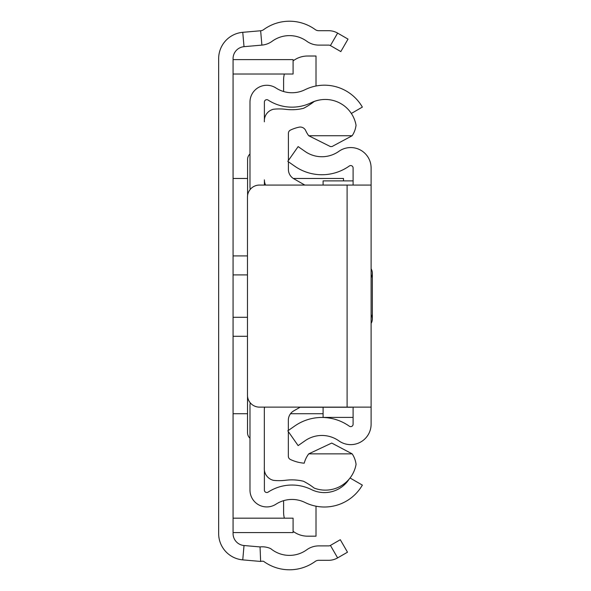 <?xml version="1.0" encoding="UTF-8"?>
<svg xmlns="http://www.w3.org/2000/svg" width="591" height="591" viewBox="0 0 591 591"><rect width="100%" height="100%" fill="white"/><g stroke="black" fill="none" stroke-linecap="round" stroke-linejoin="round"><path stroke-width="0.89" d="M233.061 58.635L233.061 533.57A12.005 12.005 0 0 0 244.017 545.523L260.055 546.926A20.404 20.404 0 0 1 270.744 548.647A29.41 29.41 0 0 0 306.744 549.785A20.404 20.404 0 0 1 318.719 545.899L328.618 545.899A3.598 3.598 0 0 0 330.421 545.419L340.298 539.716L347.501 552.193L337.624 557.897A18.003 18.003 0 0 1 328.618 560.305L318.719 560.305A5.999 5.999 0 0 0 315.195 561.45A43.815 43.815 0 0 1 263.66 561.369A5.999 5.999 0 0 0 260.646 561.443L242.761 559.876A26.41 26.41 0 0 1 218.655 533.57L218.655 58.635A26.41 26.41 0 0 1 242.761 32.32L260.646 30.762A5.999 5.999 0 0 0 263.66 29.631A43.815 43.815 0 0 1 315.195 29.55A5.999 5.999 0 0 0 318.719 30.695L328.618 30.695A18.003 18.003 0 0 1 337.624 33.103L348.018 39.109L340.815 51.58L330.421 45.581A3.598 3.598 0 0 0 328.618 45.101L318.719 45.101A20.404 20.404 0 0 1 306.744 41.215A29.41 29.41 0 0 0 272.148 41.267A20.404 20.404 0 0 1 261.894 45.108L244.017 46.674A12.005 12.005 0 0 0 233.061 58.635M233.061 59.019A0.598 0.598 0 0 0 233.659 59.625L293.084 59.625L293.084 74.03L233.659 74.03A15.004 15.004 0 0 1 233.061 74.015M233.061 533.178A0.598 0.598 0 0 1 233.659 532.58L293.084 532.58L293.084 518.174L233.659 518.174A15.004 15.004 0 0 0 233.061 518.181M293.313 178.46L343.497 178.46L343.497 180.89M371.104 239.68L371.104 266.689M371.104 325.508L371.104 352.517M371.104 269.09L371.104 323.107L371.104 269.09M371.104 185.064L371.104 407.133L259.471 407.133A12.005 12.005 0 0 1 247.466 395.135L247.466 197.069A12.005 12.005 0 0 1 259.471 185.064L371.104 185.064L371.104 167.962A20.404 20.404 0 0 0 338.902 151.318A29.41 29.41 0 0 1 305.022 151.414L298.137 146.598L287.81 161.343L294.695 166.167A47.413 47.413 0 0 0 349.311 166.005A2.401 2.401 0 0 1 353.1 167.962L353.1 185.064M353.1 407.133L353.1 424.235A2.401 2.401 0 0 1 349.311 426.192A47.413 47.413 0 0 0 294.695 426.037L287.81 430.854L298.137 445.607L305.022 440.783A29.41 29.41 0 0 1 338.902 440.879A20.404 20.404 0 0 0 371.104 424.235L371.104 407.133M353.1 180.89L323.092 180.89L323.092 185.064M353.1 417.401L323.092 417.401L323.092 407.229M371.104 268.779A8.437 8.437 0 0 1 371.104 277.578M371.104 323.417A8.437 8.437 0 0 0 371.104 314.619M250.237 402.796A18.003 18.003 0 0 0 249.986 405.773L249.986 490.116A16.807 16.807 0 0 0 275.96 504.204A29.41 29.41 0 0 1 305.015 502.483A43.815 43.815 0 0 0 362.357 485.1L350.049 477.993M351.342 113.457L362.357 107.097A43.815 43.815 0 0 0 305.015 89.714A29.41 29.41 0 0 1 275.96 87.993A16.807 16.807 0 0 0 249.986 102.08L249.986 186.424A18.003 18.003 0 0 0 250.237 189.401M264.391 407.133L264.391 408.566M264.391 470.259L264.391 490.116A2.401 2.401 0 0 0 268.1 492.133A43.815 43.815 0 0 1 311.391 489.562A29.41 29.41 0 0 0 349.133 479.124M319.509 100.005A29.41 29.41 0 0 0 311.391 102.635A43.815 43.815 0 0 1 268.1 100.064A2.401 2.401 0 0 0 264.391 102.08L264.391 119.692M265.581 185.064A12.005 12.005 0 0 1 264.391 179.856L264.391 185.064M293.084 60.91A24.009 24.009 0 0 1 307.608 56.019L316.008 56.019L316.008 86.005M283.599 91.531L283.599 80.029A24.009 24.009 0 0 1 284.36 74.03M293.084 531.287A24.009 24.009 0 0 0 307.608 536.177L316.008 536.177L316.008 506.192M283.599 500.673L283.599 512.168A24.009 24.009 0 0 0 284.36 518.174M288.342 431.607L288.342 456.23A3.598 3.598 180 0 0 290.395 459.48A39.582 39.582 0 0 0 304.217 463.189A27.068 27.068 0 0 1 308.731 453.858L352.177 453.858A24.238 24.238 0 0 1 356.063 464.393A31.212 31.212 0 0 1 314.205 488.092A66.79 66.79 0 0 0 303.434 481.237A49.578 49.578 0 0 0 285.542 480.276A51.986 51.986 0 0 1 273.5 480.35A11.931 11.931 0 0 1 264.332 467.791L264.332 409.77A12.005 12.005 0 0 1 264.62 407.133M264.391 121.812A11.813 11.813 0 0 1 273.5 109.246A51.986 51.986 0 0 1 285.542 109.313A49.578 49.578 0 0 0 303.434 108.36A66.79 66.79 0 0 0 314.205 101.504A31.212 31.212 0 0 1 356.041 125.233A24.201 24.201 0 0 1 352.17 135.738L332.016 146.546L330.399 146.575L308.731 135.738A27.068 27.068 0 0 1 305.695 130.581A5.984 5.984 0 0 0 298.965 127.183A39.582 39.582 0 0 0 290.462 130.086A3.598 3.598 0 0 0 288.401 133.337L288.401 160.501M249.986 154A7.203 7.203 0 0 0 247.585 159.371L247.585 195.37M247.526 396.325L247.526 432.797A7.203 7.203 0 0 0 249.986 438.219M352.014 407.133A1.197 1.197 0 0 1 351.549 407.229L300.102 407.229L293.771 410.856A10.801 10.801 180 0 0 288.342 420.231L288.342 430.484M308.731 453.858L331.728 443.058L352.177 453.858M304.808 185.064L293.838 178.778A10.801 10.801 0 0 1 288.401 169.403L288.401 161.757M352.17 135.738L308.731 135.738M260.055 546.926L260.646 561.443M244.017 545.523L242.761 559.876M244.017 46.674L242.761 32.32M261.894 45.108L260.646 30.762M330.421 45.581L337.624 33.103M330.421 545.419L337.624 557.897M247.466 274.896L233.061 274.896M247.466 255.91L233.061 255.91M247.466 336.294L233.061 336.294M247.466 317.301L233.061 317.301M347.102 185.064L347.102 407.133M247.585 178.46L233.061 178.46M323.092 413.737L290.506 413.737M247.526 413.737L233.061 413.737M372.345 319.014L372.345 273.182"/></g></svg>
